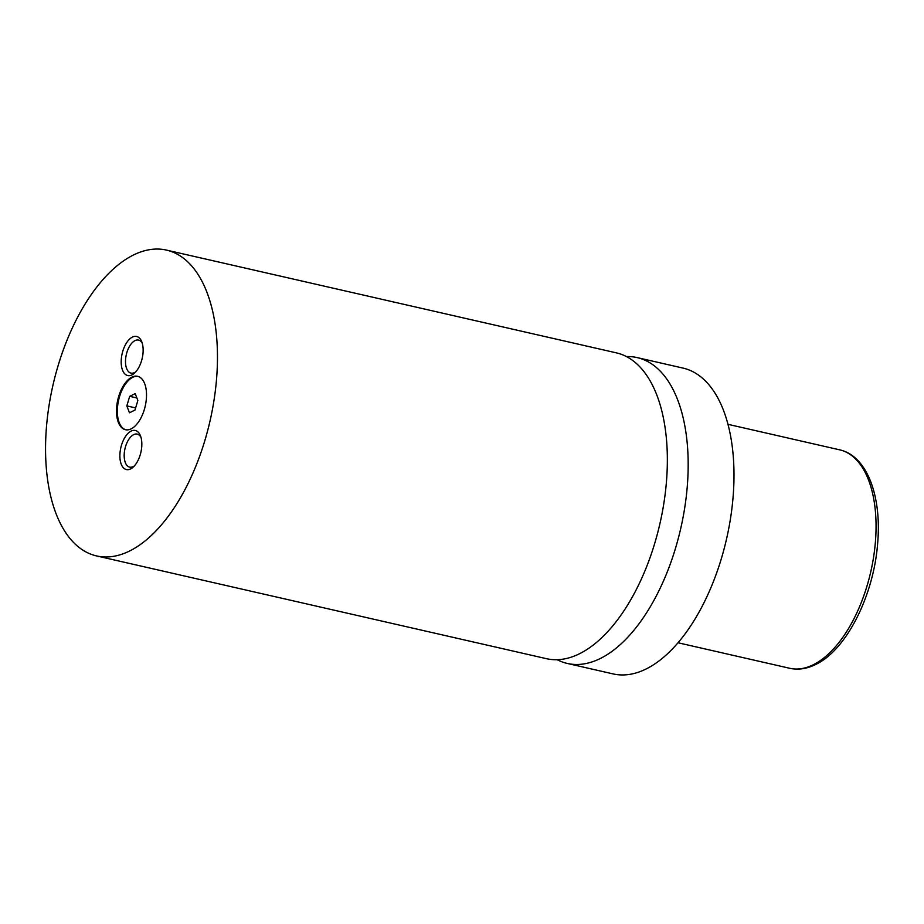 <?xml version="1.0" encoding="UTF-8"?>
<svg xmlns="http://www.w3.org/2000/svg" width="924" height="924" viewBox="0 0 924 924"><rect width="100%" height="100%" fill="white"/><g stroke="black" fill="none" stroke-linecap="round" stroke-linejoin="round"><path stroke-width="1.39" d="M96.581 555.925L546.465 658.685A156.861 80.55 -77.1 0 0 579.325 653.834A156.861 80.55 -77.1 0 0 665.245 493.393A156.861 80.55 -77.1 0 0 616.32 352.853L166.435 250.092A156.861 80.55 -77.1 0 0 133.576 254.943A156.861 80.55 -77.1 0 0 47.655 415.384A156.861 80.55 -77.1 0 0 96.581 555.925A156.861 80.55 -77.1 0 0 129.441 551.085A156.861 80.55 -77.1 0 0 215.361 390.633A156.861 80.55 -77.1 0 0 166.435 250.092M131.866 377.154A27.385 14.068 -77.1 0 0 116.863 405.174A27.385 14.068 -77.1 0 0 125.41 429.706A27.385 14.068 -77.1 0 0 131.15 428.863A27.385 14.068 -77.1 0 0 146.154 400.854A27.385 14.068 -77.1 0 0 137.607 376.311A27.385 14.068 -77.1 0 0 131.866 377.154M138.023 376.414A27.385 14.068 -77.1 0 0 132.698 377.35A27.385 14.068 -77.1 0 0 117.752 404.955A27.385 14.068 -77.1 0 0 125.826 429.787M132.432 337.087A20.039 10.291 -77.1 0 0 121.183 361.399A20.039 10.291 -77.1 0 0 131.901 374.925A20.039 10.291 -77.1 0 0 134.592 373.03A20.039 10.291 -77.1 0 0 141.742 341.718A20.039 10.291 -77.1 0 0 132.432 337.087M142.273 343.266A16.932 8.697 -77.1 0 0 138.542 340.09A16.932 8.697 -77.1 0 0 134.996 340.609A16.932 8.697 -77.1 0 0 125.722 357.934A16.932 8.697 -77.1 0 0 131 373.1A16.932 8.697 -77.1 0 0 134.546 372.58A16.932 8.697 -77.1 0 0 135.736 371.864M131.116 431.092A20.039 10.291 -77.1 0 0 119.877 455.405A20.039 10.291 -77.1 0 0 130.584 468.942A20.039 10.291 -77.1 0 0 133.287 467.036A20.039 10.291 -77.1 0 0 140.436 435.735A20.039 10.291 -77.1 0 0 131.116 431.092M140.956 437.283A16.932 8.697 -77.1 0 0 137.226 434.107A16.932 8.697 -77.1 0 0 133.68 434.627A16.932 8.697 -77.1 0 0 124.405 451.952A16.932 8.697 -77.1 0 0 129.683 467.117A16.932 8.697 -77.1 0 0 133.229 466.597A16.932 8.697 -77.1 0 0 134.43 465.869M557.184 659.713A156.861 80.55 -77.1 0 0 567.29 663.444L613.109 673.908A156.861 80.55 -77.1 0 0 645.968 669.057A156.861 80.55 -77.1 0 0 731.889 508.616A156.861 80.55 -77.1 0 0 682.963 368.075L637.144 357.6A156.861 80.55 -77.1 0 0 626.426 356.572M567.29 663.444A156.861 80.55 -77.1 0 0 600.15 658.593A156.861 80.55 -77.1 0 0 686.07 498.151A156.861 80.55 -77.1 0 0 637.144 357.6M126.831 405.902L129.475 412.774L134.985 410.071L137.849 400.496L135.216 393.624L129.695 396.327L126.831 405.902L135.632 407.911M136.879 397.967L129.695 396.327M813.178 664.818A112.047 57.542 -77.1 0 0 874.554 550.207A112.047 57.542 -77.1 0 0 839.604 449.826C866.966 455.821 881.623 495.726 877.731 542.319C874.092 594.767 846.673 650.092 815.442 664.587C806.733 668.884 798.151 670.108 789.708 668.283A112.047 57.542 -77.1 0 0 813.178 664.818M839.604 449.826L727.95 424.312M789.708 668.283L678.043 642.769"/></g></svg>
